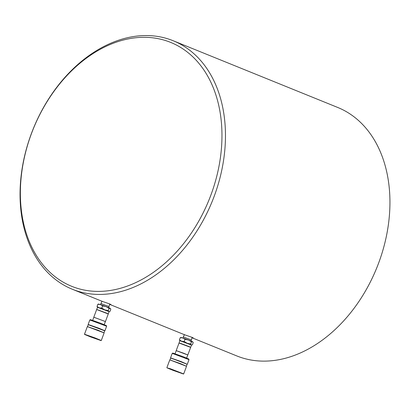 <?xml version="1.0" encoding="UTF-8"?>
<svg xmlns="http://www.w3.org/2000/svg" width="410" height="410" viewBox="0 0 410 410"><rect width="100%" height="100%" fill="white"/><g stroke="black" fill="none" stroke-linecap="round" stroke-linejoin="round"><path stroke-width="0.61" d="M184.408 334.688L183.137 334.17M184.556 334.75L191.998 337.317L193.371 337.999L192.044 337.661M102.008 301.278L100.742 300.761M102.157 301.34L109.598 303.907L110.977 304.589L109.649 304.256M31.524 133.409A131.61 94.771 -67.9 0 0 75.091 287.584A131.61 94.771 -67.9 0 0 210.807 195.293A131.61 94.771 -67.9 0 0 167.239 41.118A131.61 94.771 -67.9 0 0 31.524 133.409M31.426 133.47A134.096 96.555 -67.9 0 0 72.375 289.265A134.096 96.555 -67.9 0 0 214.097 196.523A134.096 96.555 -67.9 0 0 173.148 40.728A134.096 96.555 -67.9 0 0 31.426 133.47M192.013 337.773L236.852 355.952A134.096 96.555 -67.9 0 0 378.573 263.215A134.096 96.555 -67.9 0 0 337.625 107.42L173.148 40.728M90.661 336.943L101.085 340.602L87.766 335.426L84.578 334.432L90.661 336.943M95.089 337.953L101.28 340.515L104.135 332.879L87.345 326.601L84.486 334.232L95.089 337.953M108.614 307.618L109.009 306.562L100.932 303.543L102.044 301.207M90.933 337.015L85.603 334.806L100.066 340.213L90.933 337.015M87.345 326.601L97.959 330.178L104.135 332.879M88.242 324.684L104.719 330.824L104.027 332.669M87.561 326.514L88.252 324.669L104.714 330.844M98.743 328.19L104.929 330.752L106.62 326.237L89.826 319.959L88.14 324.469L98.743 328.19M89.831 319.954L90.472 319.662L100.481 323.183L106.328 325.591L106.62 326.232M93.839 317.237L105.426 321.553L108.26 313.968L96.765 309.56L108.26 313.968M92.68 320.333L93.844 317.222L105.426 321.553M98.333 310.037L106.708 313.168M97.38 309.719L107.635 313.553M96.719 309.391L97.503 307.295L109.121 311.651M97.693 307.413L97.032 306.48L99.22 307.818L101.798 308.12L104.847 309.873L108.281 310.59L108.942 311.528L109.485 311.59L109.988 311.426L110.818 309.207L110.459 308.52L109.106 308.376L106.062 306.618L110.157 308.274M98.728 304.035L106.062 306.618L102.628 305.901L100.44 304.563L97.862 304.261L98.728 304.035M97.032 306.48L97.862 304.261M101.798 308.12L102.628 305.901M108.281 310.59L109.106 308.376M173.061 370.353L183.485 374.012L170.165 368.831L166.972 367.842L173.061 370.353M166.972 367.842L170.217 368.687L183.68 373.92L186.529 366.294L169.935 359.924L180.359 363.588L186.529 366.289M191.014 341.023L191.403 339.972L183.326 336.953L184.444 334.616M173.327 370.42L168.003 368.216L182.465 373.623L173.327 370.42M169.96 359.924L170.627 358.073L181.051 361.728L187.114 364.234L186.427 366.079M187.134 364.249L181.143 361.599L170.539 357.879L187.109 364.249M189.015 359.637L188.723 359.001L182.88 356.587L172.866 353.071L172.231 353.364L189.015 359.637L187.329 364.157M175.08 353.743L176.244 350.627L183.526 353.184L187.78 354.942L186.617 358.053M176.233 350.647L187.775 354.963M176.197 350.611L179.037 343.026L186.376 345.609L190.66 347.372L187.826 354.957M179.037 343.026L190.66 347.372M180.733 343.447L189.107 346.573M179.78 343.129L190.035 346.962M179.903 340.715L191.521 345.061L192.387 344.836L193.218 342.616L192.859 341.93L191.506 341.781L188.462 340.028L192.556 341.684M180.092 340.823L179.431 339.89L181.62 341.228L184.198 341.525L187.242 343.283L190.676 344L191.337 344.938L191.885 345M181.128 337.445L188.462 340.028L185.028 339.311L182.839 337.973L180.262 337.671L181.128 337.445M179.431 339.89L180.262 337.671M184.198 341.525L185.028 339.311M190.676 344L191.506 341.781M183.542 334.34L109.619 304.363M101.142 300.93L72.375 289.265M109.726 303.964L109.009 306.562M104.217 324.643L105.38 321.532M108.348 313.737L109.132 311.646L109.485 311.59M93.798 317.202L96.632 309.622M100.537 304.594L100.932 303.543M192.126 337.368L191.403 339.972M190.747 347.147L191.531 345.056M179.119 342.801L179.79 340.577M170.539 357.879L172.226 353.369M166.885 367.642L169.74 360.016M182.937 338.004L183.326 336.953"/></g></svg>
